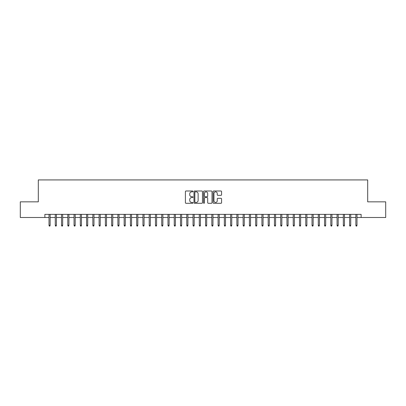 <?xml version="1.0" encoding="UTF-8"?>
<svg xmlns="http://www.w3.org/2000/svg" width="406" height="406" viewBox="0 0 406 406"><rect width="100%" height="100%" fill="white"/><g stroke="black" fill="none" stroke-linecap="round" stroke-linejoin="round"><path stroke-width="0.61" d="M192.982 191.429A0.431 0.431 0 0 0 192.551 190.998L186.019 190.998A0.614 0.614 0 0 0 185.405 191.612L185.405 202.675A0.614 0.614 0 0 0 186.019 203.289L192.551 203.289A0.431 0.431 0 0 0 192.982 202.863A0.431 0.431 0 0 0 192.551 202.432L191.703 202.432A1.969 1.969 0 0 1 189.739 200.462L189.739 199.544A1.969 1.969 0 0 1 191.703 197.575L192.551 197.575A0.431 0.431 0 0 0 192.982 197.143A0.431 0.431 0 0 0 192.551 196.712L191.703 196.712A1.969 1.969 0 0 1 189.739 194.748L189.739 193.824A1.969 1.969 0 0 1 191.703 191.86L192.551 191.86A0.431 0.431 0 0 0 192.982 191.429M220.965 195.332A0.614 0.614 0 0 0 221.58 194.718L221.58 191.612A0.614 0.614 0 0 0 220.965 190.998L213.708 190.998A0.614 0.614 0 0 0 213.094 191.612L213.094 202.675A0.614 0.614 0 0 0 213.708 203.289L220.965 203.289A0.614 0.614 0 0 0 221.58 202.675L221.58 198.93A0.614 0.614 0 0 0 220.965 198.311L217.86 198.311A0.614 0.614 0 0 0 217.246 198.93L217.246 200.787A1.644 1.644 0 0 1 215.601 202.432A1.644 1.644 0 0 1 213.957 200.787L213.957 193.505A1.644 1.644 0 0 1 215.601 191.86A1.644 1.644 0 0 1 217.246 193.505L217.246 194.718A0.614 0.614 0 0 0 217.86 195.332L220.965 195.332M44.878 217.499L20.3 217.499L20.3 201.843L38.306 201.843L38.306 179.924L367.694 179.924L367.694 201.843L385.7 201.843L385.7 217.499L361.122 217.499L361.122 214.368L44.878 214.368L44.878 217.499L49.014 217.499M202.462 191.612A0.614 0.614 0 0 0 201.848 190.998L194.596 190.998A0.614 0.614 0 0 0 193.982 191.612L193.982 202.675A0.614 0.614 0 0 0 194.596 203.289L201.848 203.289A0.614 0.614 0 0 0 202.462 202.675L202.462 191.612M204.152 190.998L211.404 190.998A0.614 0.614 0 0 1 212.018 191.612L212.018 202.675A0.614 0.614 0 0 1 211.404 203.289L208.303 203.289A0.614 0.614 0 0 1 207.689 202.675L207.689 198.189A0.614 0.614 0 0 0 207.07 197.575L205.015 197.575A0.614 0.614 0 0 0 204.401 198.189L204.401 202.863A0.431 0.431 0 0 1 203.969 203.289A0.431 0.431 0 0 1 203.538 202.863L203.538 191.612A0.614 0.614 0 0 1 204.152 190.998M50.141 217.499L55.277 217.499M56.404 217.499L61.534 217.499M62.666 217.499L67.797 217.499M68.924 217.499L74.059 217.499M75.186 217.499L80.322 217.499M81.449 217.499L86.585 217.499M87.711 217.499L92.847 217.499M93.974 217.499L99.11 217.499M100.236 217.499L105.372 217.499M106.499 217.499L111.635 217.499M112.761 217.499L117.897 217.499M119.024 217.499L124.16 217.499M125.287 217.499L130.422 217.499M131.549 217.499L136.685 217.499M137.812 217.499L142.948 217.499M144.074 217.499L149.21 217.499M150.337 217.499L155.468 217.499M156.599 217.499L161.73 217.499M162.857 217.499L167.993 217.499M169.119 217.499L174.255 217.499M175.382 217.499L180.518 217.499M181.644 217.499L186.78 217.499M187.907 217.499L193.043 217.499M194.169 217.499L199.305 217.499M200.432 217.499L205.568 217.499M206.695 217.499L211.83 217.499M212.957 217.499L218.093 217.499M219.22 217.499L224.356 217.499M225.482 217.499L230.618 217.499M231.745 217.499L236.881 217.499M238.007 217.499L243.143 217.499M244.27 217.499L249.401 217.499M250.532 217.499L255.663 217.499M256.79 217.499L261.926 217.499M263.052 217.499L268.188 217.499M269.315 217.499L274.451 217.499M275.578 217.499L280.713 217.499M281.84 217.499L286.976 217.499M288.103 217.499L293.239 217.499M294.365 217.499L299.501 217.499M300.628 217.499L305.764 217.499M306.89 217.499L312.026 217.499M313.153 217.499L318.289 217.499M319.415 217.499L324.551 217.499M325.678 217.499L330.814 217.499M331.941 217.499L337.076 217.499M338.203 217.499L343.334 217.499M344.466 217.499L349.596 217.499M350.723 217.499L355.859 217.499M356.986 217.499L361.122 217.499M195.271 191.86A0.431 0.431 0 0 0 194.839 192.287L194.839 202A0.431 0.431 0 0 0 195.271 202.432L196.164 202.432A1.969 1.969 0 0 0 198.128 200.462L198.128 193.824A1.969 1.969 0 0 0 196.164 191.86L195.271 191.86M207.689 193.535A1.644 1.644 0 0 0 206.045 191.891A1.644 1.644 0 0 0 204.401 193.535L204.401 196.098A0.614 0.614 0 0 0 205.015 196.712L207.07 196.712A0.614 0.614 0 0 0 207.689 196.098L207.689 193.535M49.014 225.264L49.263 226.076L49.887 226.076L50.141 225.264L49.014 225.264L49.014 214.368M50.141 225.264L50.141 214.368M55.277 225.264L55.526 226.076L56.15 226.076L56.404 225.264L55.277 225.264L55.277 214.368M56.404 225.264L56.404 214.368M61.534 225.264L61.788 226.076L62.412 226.076L62.666 225.264L61.534 225.264L61.534 214.368M62.666 225.264L62.666 214.368M67.797 225.264L68.051 226.076L68.675 226.076L68.924 225.264L67.797 225.264L67.797 214.368M68.924 225.264L68.924 214.368M74.059 225.264L74.313 226.076L74.937 226.076L75.186 225.264L74.059 225.264L74.059 214.368M75.186 225.264L75.186 214.368M80.322 225.264L80.576 226.076L81.2 226.076L81.449 225.264L80.322 225.264L80.322 214.368M81.449 225.264L81.449 214.368M86.585 225.264L86.838 226.076L87.463 226.076L87.711 225.264L86.585 225.264L86.585 214.368M87.711 225.264L87.711 214.368M92.847 225.264L93.096 226.076L93.725 226.076L93.974 225.264L92.847 225.264L92.847 214.368M93.974 225.264L93.974 214.368M99.11 225.264L99.358 226.076L99.988 226.076L100.236 225.264L99.11 225.264L99.11 214.368M100.236 225.264L100.236 214.368M105.372 225.264L105.621 226.076L106.25 226.076L106.499 225.264L105.372 225.264L105.372 214.368M106.499 225.264L106.499 214.368M111.635 225.264L111.883 226.076L112.513 226.076L112.761 225.264L111.635 225.264L111.635 214.368M112.761 225.264L112.761 214.368M117.897 225.264L118.146 226.076L118.775 226.076L119.024 225.264L117.897 225.264L117.897 214.368M119.024 225.264L119.024 214.368M124.16 225.264L124.409 226.076L125.038 226.076L125.287 225.264L124.16 225.264L124.16 214.368M125.287 225.264L125.287 214.368M130.422 225.264L130.671 226.076L131.295 226.076L131.549 225.264L130.422 225.264L130.422 214.368M131.549 225.264L131.549 214.368M136.685 225.264L136.934 226.076L137.558 226.076L137.812 225.264L136.685 225.264L136.685 214.368M137.812 225.264L137.812 214.368M142.948 225.264L143.196 226.076L143.82 226.076L144.074 225.264L142.948 225.264L142.948 214.368M144.074 225.264L144.074 214.368M149.21 225.264L149.459 226.076L150.083 226.076L150.337 225.264L149.21 225.264L149.21 214.368M150.337 225.264L150.337 214.368M155.468 225.264L155.721 226.076L156.346 226.076L156.599 225.264L155.468 225.264L155.468 214.368M156.599 225.264L156.599 214.368M161.73 225.264L161.984 226.076L162.608 226.076L162.857 225.264L161.73 225.264L161.73 214.368M162.857 225.264L162.857 214.368M167.993 225.264L168.246 226.076L168.871 226.076L169.119 225.264L167.993 225.264L167.993 214.368M169.119 225.264L169.119 214.368M174.255 225.264L174.509 226.076L175.133 226.076L175.382 225.264L174.255 225.264L174.255 214.368M175.382 225.264L175.382 214.368M180.518 225.264L180.771 226.076L181.396 226.076L181.644 225.264L180.518 225.264L180.518 214.368M181.644 225.264L181.644 214.368M186.78 225.264L187.029 226.076L187.658 226.076L187.907 225.264L186.78 225.264L186.78 214.368M187.907 225.264L187.907 214.368M193.043 225.264L193.292 226.076L193.921 226.076L194.169 225.264L193.043 225.264L193.043 214.368M194.169 225.264L194.169 214.368M199.305 225.264L199.554 226.076L200.183 226.076L200.432 225.264L199.305 225.264L199.305 214.368M200.432 225.264L200.432 214.368M205.568 225.264L205.817 226.076L206.446 226.076L206.695 225.264L205.568 225.264L205.568 214.368M206.695 225.264L206.695 214.368M211.83 225.264L212.079 226.076L212.708 226.076L212.957 225.264L211.83 225.264L211.83 214.368M212.957 225.264L212.957 214.368M218.093 225.264L218.342 226.076L218.971 226.076L219.22 225.264L218.093 225.264L218.093 214.368M219.22 225.264L219.22 214.368M224.356 225.264L224.604 226.076L225.228 226.076L225.482 225.264L224.356 225.264L224.356 214.368M225.482 225.264L225.482 214.368M230.618 225.264L230.867 226.076L231.491 226.076L231.745 225.264L230.618 225.264L230.618 214.368M231.745 225.264L231.745 214.368M236.881 225.264L237.129 226.076L237.754 226.076L238.007 225.264L236.881 225.264L236.881 214.368M238.007 225.264L238.007 214.368M243.143 225.264L243.392 226.076L244.016 226.076L244.27 225.264L243.143 225.264L243.143 214.368M244.27 225.264L244.27 214.368M249.401 225.264L249.654 226.076L250.279 226.076L250.532 225.264L249.401 225.264L249.401 214.368M250.532 225.264L250.532 214.368M255.663 225.264L255.917 226.076L256.541 226.076L256.79 225.264L255.663 225.264L255.663 214.368M256.79 225.264L256.79 214.368M261.926 225.264L262.18 226.076L262.804 226.076L263.052 225.264L261.926 225.264L261.926 214.368M263.052 225.264L263.052 214.368M268.188 225.264L268.442 226.076L269.066 226.076L269.315 225.264L268.188 225.264L268.188 214.368M269.315 225.264L269.315 214.368M274.451 225.264L274.705 226.076L275.329 226.076L275.578 225.264L274.451 225.264L274.451 214.368M275.578 225.264L275.578 214.368M280.713 225.264L280.962 226.076L281.591 226.076L281.84 225.264L280.713 225.264L280.713 214.368M281.84 225.264L281.84 214.368M286.976 225.264L287.225 226.076L287.854 226.076L288.103 225.264L286.976 225.264L286.976 214.368M288.103 225.264L288.103 214.368M293.239 225.264L293.487 226.076L294.117 226.076L294.365 225.264L293.239 225.264L293.239 214.368M294.365 225.264L294.365 214.368M299.501 225.264L299.75 226.076L300.379 226.076L300.628 225.264L299.501 225.264L299.501 214.368M300.628 225.264L300.628 214.368M305.764 225.264L306.012 226.076L306.642 226.076L306.89 225.264L305.764 225.264L305.764 214.368M306.89 225.264L306.89 214.368M312.026 225.264L312.275 226.076L312.904 226.076L313.153 225.264L312.026 225.264L312.026 214.368M313.153 225.264L313.153 214.368M318.289 225.264L318.537 226.076L319.162 226.076L319.415 225.264L318.289 225.264L318.289 214.368M319.415 225.264L319.415 214.368M324.551 225.264L324.8 226.076L325.424 226.076L325.678 225.264L324.551 225.264L324.551 214.368M325.678 225.264L325.678 214.368M330.814 225.264L331.063 226.076L331.687 226.076L331.941 225.264L330.814 225.264L330.814 214.368M331.941 225.264L331.941 214.368M337.076 225.264L337.325 226.076L337.949 226.076L338.203 225.264L337.076 225.264L337.076 214.368M338.203 225.264L338.203 214.368M343.334 225.264L343.588 226.076L344.212 226.076L344.466 225.264L343.334 225.264L343.334 214.368M344.466 225.264L344.466 214.368M349.596 225.264L349.85 226.076L350.474 226.076L350.723 225.264L349.596 225.264L349.596 214.368M350.723 225.264L350.723 214.368M355.859 225.264L356.113 226.076L356.737 226.076L356.986 225.264L355.859 225.264L355.859 214.368M356.986 225.264L356.986 214.368"/></g></svg>

